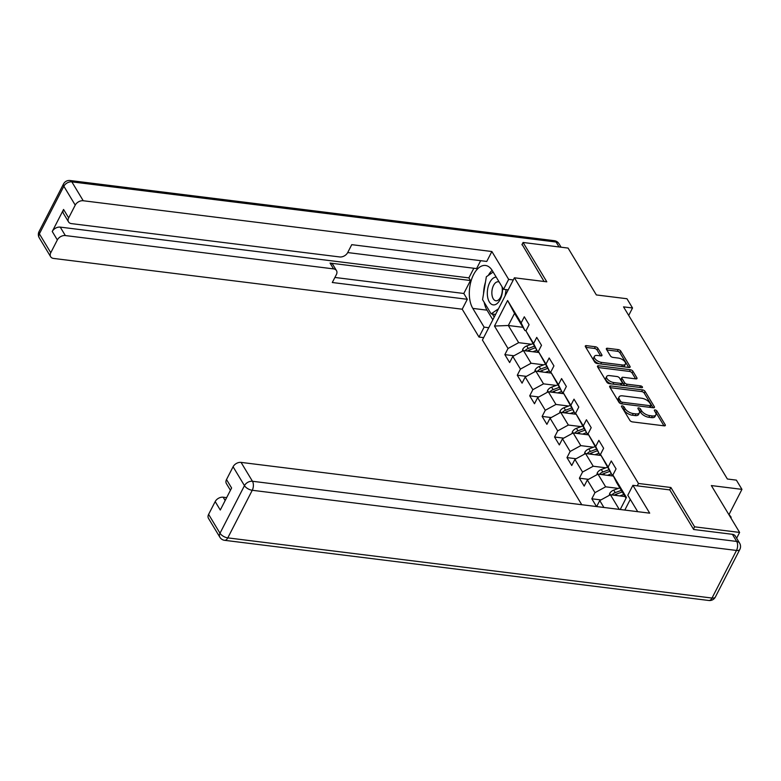 <?xml version="1.0" encoding="UTF-8"?>
<svg xmlns="http://www.w3.org/2000/svg" width="781" height="781" viewBox="0 0 781 781"><rect width="100%" height="100%" fill="white"/><g stroke="black" fill="none" stroke-linecap="round" stroke-linejoin="round"><path stroke-width="1.17" d="M622.262 405.866A1.474 0.703 27.2 0 0 621.491 406.1A1.474 0.703 27.2 0 0 621.569 406.618L629.876 420.383A2.109 1.006 27.2 0 0 632.425 421.896L664.231 425.85A2.109 1.006 27.2 0 0 665.324 425.518A2.109 1.006 27.2 0 0 665.217 424.776L656.909 411.011A1.474 0.703 27.2 0 0 655.122 409.947A1.474 0.703 27.2 0 0 654.361 410.181A1.474 0.703 27.2 0 0 654.429 410.699L655.513 412.485A6.756 3.212 27.2 0 1 655.864 414.867A6.756 3.212 27.2 0 1 652.36 415.931L649.704 415.599A6.756 3.212 27.2 0 1 641.552 410.747L640.479 408.971A1.474 0.703 27.2 0 0 638.692 407.907A1.474 0.703 27.2 0 0 637.921 408.141A1.474 0.703 27.2 0 0 637.999 408.658L639.073 410.445A6.756 3.212 27.2 0 1 639.424 412.827A6.756 3.212 27.2 0 1 635.919 413.881L633.274 413.559A6.756 3.212 27.2 0 1 625.112 408.707L624.039 406.921A1.474 0.703 27.2 0 0 622.262 405.866M597.895 348.267A2.109 1.006 27.2 0 0 595.347 346.754L586.424 345.641A2.109 1.006 27.2 0 0 585.32 345.973A2.109 1.006 27.2 0 0 585.438 346.715L594.663 362.013A2.109 1.006 27.2 0 0 597.211 363.526L629.008 367.48A2.109 1.006 27.2 0 0 630.111 367.148A2.109 1.006 27.2 0 0 629.994 366.396L620.778 351.108A2.109 1.006 27.2 0 0 618.23 349.595L607.442 348.258A2.109 1.006 27.2 0 0 606.349 348.59A2.109 1.006 27.2 0 0 606.466 349.332L610.41 355.872A2.109 1.006 27.2 0 0 612.958 357.395L618.298 358.059A5.643 2.685 27.2 0 1 623.716 360.519A5.643 2.685 27.2 0 1 625.415 364.102A5.643 2.685 27.2 0 1 622.486 364.991L601.546 362.384A5.643 2.685 27.2 0 1 596.137 359.924A5.643 2.685 27.2 0 1 594.439 356.341A5.643 2.685 27.2 0 1 597.367 355.453L600.853 355.882A2.109 1.006 27.2 0 0 601.946 355.56A2.109 1.006 27.2 0 0 601.839 354.808L597.895 348.267L597.026 349.947A2.109 1.006 27.2 0 0 594.478 348.433L585.818 347.36M693.45 529.108L694.612 526.833L739.617 532.427L711.345 485.567L741.95 489.365L736.376 480.13L727.375 479.007L623.531 306.865L632.532 307.978L626.958 298.742L596.352 294.935L568.08 248.075L523.085 242.481L521.913 244.756M694.612 526.833L670.889 487.5L638.477 483.468L514.406 277.792L546.807 281.824L523.085 242.481M610.732 385.941A2.109 1.006 27.2 0 0 609.639 386.273A2.109 1.006 27.2 0 0 609.746 387.015L618.972 402.313A2.109 1.006 27.2 0 0 621.52 403.826L653.326 407.78A2.109 1.006 27.2 0 0 654.419 407.448A2.109 1.006 27.2 0 0 654.312 406.696L645.086 391.408A2.109 1.006 27.2 0 0 642.538 389.895L610.732 385.941L609.981 387.405M606.817 382.163L597.592 366.865A2.109 1.006 27.2 0 1 597.485 366.123A2.109 1.006 27.2 0 1 598.578 365.791L630.384 369.745A2.109 1.006 27.2 0 1 632.932 371.258L636.876 377.799A2.109 1.006 27.2 0 1 636.984 378.551A2.109 1.006 27.2 0 1 635.89 378.883L622.994 377.282A2.109 1.006 27.2 0 0 621.901 377.604A2.109 1.006 27.2 0 0 622.008 378.355L624.624 382.69A2.109 1.006 27.2 0 0 627.172 384.213L640.605 385.882A1.474 0.703 27.2 0 1 642.021 386.527A1.474 0.703 27.2 0 1 642.46 387.464A1.474 0.703 27.2 0 1 641.699 387.688L609.365 383.676A2.109 1.006 27.2 0 1 606.817 382.163M739.617 532.427L736.639 538.216M581.777 504.731L482.424 340.028L514.406 277.792M638.477 483.468L637.257 485.86M630.296 499.391L624.81 510.081M513.976 355.765L504.858 354.633L509.642 362.55L512.795 356.409L520.439 369.091L517.286 375.231L522.059 383.149L525.213 377.008L532.857 389.68L529.703 395.821L534.487 403.738L537.64 397.607L545.284 410.279L542.131 416.419L546.905 424.337L550.058 418.196L557.702 430.868L554.549 437.009L559.333 444.926L562.486 438.795L570.13 451.467L566.977 457.607L571.751 465.525L574.904 459.384L582.558 472.056L579.395 478.197L584.178 486.114L587.332 479.983L594.976 492.655L591.822 498.795L596.508 506.557M504.858 354.633L508.011 348.492L494.48 326.048L507.611 300.49L521.152 322.924L524.305 316.783L529.088 324.711L525.935 330.851L533.579 343.523L536.732 337.382L541.506 345.3L538.353 351.44L545.997 364.112L549.15 357.971L553.934 365.899L550.781 372.039L558.425 384.711L561.578 378.57L566.352 386.488L563.199 392.628L570.843 405.3L574.006 399.159L578.78 407.086L575.626 413.227L583.27 425.899L586.424 419.758L591.197 427.676L588.044 433.816L595.688 446.488L598.851 440.347L603.625 448.274L600.472 454.415L608.116 467.087L611.269 460.946L616.053 468.864L612.89 475.004L626.43 497.448L620.231 509.505M603.918 507.484L599.749 500.572L596.664 506.576M543.781 364.834L531.1 363.253L523.446 350.581L538.87 352.495M538.441 351.284L537.318 351.147L525.935 330.851M523.446 350.581L512.795 356.409M531.1 363.253L520.439 369.091M533.579 343.523L537.318 351.147M556.199 385.423L543.517 383.852L535.873 371.17L551.298 373.093M550.859 371.873L549.746 371.736L538.353 351.44M535.873 371.17L525.213 377.008M543.517 383.852L532.857 389.68M545.997 364.112L549.746 371.736M568.627 406.022L555.945 404.441L548.301 391.769L563.716 393.683M563.286 392.472L562.164 392.335L550.781 372.039M548.301 391.769L537.64 397.607M555.945 404.441L545.284 410.279M558.425 384.711L562.164 392.335M581.044 426.611L568.363 425.04L560.719 412.358L576.144 414.281M575.704 413.061L574.591 412.924L563.199 392.628M560.719 412.358L550.058 418.196M568.363 425.04L557.702 430.868M570.843 405.3L574.591 412.924M593.472 447.21L580.791 445.629L573.147 432.957L588.562 434.871M588.132 433.66L587.009 433.523L575.626 413.227M573.147 432.957L562.486 438.795M580.791 445.629L570.13 451.467M583.27 425.899L587.009 433.523M605.89 467.799L593.209 466.228L585.565 453.556L600.989 455.469M600.55 454.249L599.437 454.112L588.044 433.816M585.565 453.556L574.904 459.384M593.209 466.228L582.558 472.056M595.688 446.488L599.437 454.112M618.318 488.398L605.636 486.817L597.992 474.145L613.407 476.059M612.978 474.848L611.855 474.711L600.472 454.415M597.992 474.145L587.332 479.983M605.636 486.817L594.976 492.655M608.116 467.087L611.855 474.711M619.245 509.388L610.41 494.744L625.034 496.56M626.04 498.21L616.639 482.629L612.89 475.004M610.41 494.744L599.749 500.572M628.705 315.436L632.532 307.978M728.927 514.708L741.95 489.365M522.948 327.317L508.324 325.501L518.672 342.664L531.353 344.236M526.013 330.685L524.9 330.548L514.542 313.386L508.324 325.501L494.48 326.048M507.611 300.49L514.542 313.386M518.672 342.664L508.011 348.492M521.152 322.924L524.9 330.548M600.94 499.928L591.822 498.795M588.513 479.329L579.395 478.197M576.095 458.74L566.977 457.607M563.667 438.141L554.549 437.009M551.249 417.552L542.131 416.419M538.822 396.953L529.703 395.821M526.404 376.364L517.286 375.231M670.889 487.5L669.659 489.882M622.32 407.858A1.474 0.703 27.2 0 1 623.179 408.609L624.253 410.386A6.756 3.212 27.2 0 0 632.405 415.238L633.274 413.559M639.424 412.827L638.565 414.506A6.756 3.212 27.2 0 1 635.06 415.57L632.405 415.238M655.864 414.867L654.995 416.546A6.756 3.212 27.2 0 1 651.491 417.61L648.845 417.279A6.756 3.212 27.2 0 1 640.684 412.427L639.61 410.65A1.474 0.703 27.2 0 0 638.751 409.898M663.967 425.821L656.04 412.69A1.474 0.703 27.2 0 0 655.181 411.938M653.062 407.741L644.218 393.087A2.109 1.006 27.2 0 0 641.67 391.574L610.127 387.659M620.583 401.19A1.474 0.703 27.2 0 0 622.369 402.254L650.28 405.72A1.474 0.703 27.2 0 0 651.051 405.485A1.474 0.703 27.2 0 0 650.973 404.968L649.841 403.084A6.756 3.212 27.2 0 0 641.689 398.242L622.603 395.869A6.756 3.212 27.2 0 0 619.099 396.924A6.756 3.212 27.2 0 0 619.45 399.316L620.583 401.19L619.714 402.869A1.474 0.703 27.2 0 0 620.202 403.386M649.968 407.36A1.474 0.703 27.2 0 0 650.183 407.174L651.051 405.485M619.099 396.924L618.23 398.613A6.756 3.212 27.2 0 0 618.581 400.995L619.45 399.316M619.714 402.869L618.581 400.995M597.973 367.509L629.515 371.424L630.384 369.745M635.627 378.844L632.063 372.937A2.109 1.006 27.2 0 0 629.515 371.424M621.901 377.604L621.032 379.293A2.109 1.006 27.2 0 0 621.139 380.035L623.765 384.379A2.109 1.006 27.2 0 0 625.493 385.677M609.61 375.612A5.643 2.685 27.2 0 0 606.681 376.501A5.643 2.685 27.2 0 0 608.379 380.083A5.643 2.685 27.2 0 0 613.788 382.544L621.168 383.461A2.109 1.006 27.2 0 0 622.262 383.129A2.109 1.006 27.2 0 0 622.154 382.387L619.538 378.043A2.109 1.006 27.2 0 0 616.98 376.53L609.61 375.612M606.681 376.501L605.812 378.18A5.643 2.685 27.2 0 0 611.621 383.959M620.973 385.121A2.109 1.006 27.2 0 0 621.393 384.818L622.262 383.129M600.589 355.853L597.026 349.947M594.439 356.341L593.57 358.02A5.643 2.685 27.2 0 0 599.378 363.79M622.779 366.699A5.643 2.685 27.2 0 0 624.546 365.781L625.415 364.102M628.744 367.441L619.909 352.787A2.109 1.006 27.2 0 0 617.361 351.274L606.847 349.966M624.107 496.443L624.81 496.179M619.841 495.906L623.765 494.451M609.317 495.339L609.688 493.485A5.701 3.973 -31.1 0 1 613.72 490.107L619.782 487.852M614.276 495.222A5.701 3.973 -31.1 0 1 616.18 494.197L622.252 491.942M621.295 490.361L615.233 492.616A5.701 3.973 148.9 0 0 612.07 494.754L611.943 494.929M729.054 514.464L731.162 517.247L730.84 517.881M731.162 517.247L730.147 516.719M496.218 277.118A13.97 7.498 -82.9 0 0 487.5 296.194A13.97 7.498 -82.9 0 0 496.111 304.239A13.97 7.498 -82.9 0 0 502.564 287.642M499.215 282.087A9.567 5.135 -82.9 0 0 498.258 281.785A9.567 5.135 -82.9 0 0 491.981 294.827A9.567 5.135 -82.9 0 0 495.906 300.773A9.567 5.135 -82.9 0 0 502.183 287.74A9.567 5.135 -82.9 0 0 502.017 286.734M506.137 289.614L505.092 295.911M498.483 308.788L491.171 313.874L482.57 299.621L486.348 276.767L493.153 272.042M495.584 314.421L491.171 313.874M637.716 511.682L627.797 495.242L632.893 485.313L649.694 513.166L241.065 462.391L252.458 481.272L736.688 541.438L732.393 534.311L693.684 529.508L669.795 489.902L632.893 485.313M226.646 497.643L223.171 497.214L225.172 500.514M208.615 514.367L219.998 533.247A6.453 4.491 148.9 0 0 219.881 537.25L208.488 518.369A6.453 4.491 -31.1 0 1 208.615 514.367L215.185 501.587A6.453 4.491 -31.1 0 1 223.171 497.214M230.434 490.273L226.383 483.556A6.453 4.491 -31.1 0 1 226.51 479.554L233.08 466.765A6.453 4.491 -31.1 0 1 241.065 462.391M215.185 501.587L220.281 510.032L231.606 487.998L226.51 479.554M732.393 534.311A6.453 4.491 -31.1 0 1 735.321 536.03L739.617 543.156A6.453 4.491 148.9 0 0 736.688 541.438A6.453 3.466 97.1 0 1 736.483 550.449L252.253 490.283L227.788 537.875L712.018 598.051L736.483 550.449A6.453 3.065 -152.8 0 0 739.832 549.433A6.453 6.453 0 0 0 739.617 543.156M488.75 327.717L484.113 327.141L479.017 337.07L462.206 309.208L53.577 258.433A6.453 4.491 148.9 0 1 50.648 256.724A6.453 4.491 148.9 0 1 50.775 252.722L57.345 239.933L52.249 231.488A6.453 4.491 -31.1 0 1 60.244 227.115L468.873 277.89L473.823 268.244M484.113 327.141L472.808 308.397A24.182 12.984 -82.9 0 1 471.099 280.867A24.182 12.984 -82.9 0 1 485.509 265.472A24.182 12.984 -82.9 0 1 492.255 270.548L503.56 289.302L508.665 279.373L491.864 251.521L486.758 261.44L351.753 244.668L347.691 252.575A6.453 4.491 148.9 0 1 339.696 256.949L71.471 223.62A6.453 4.491 148.9 0 1 68.543 221.902L63.446 213.457A6.453 4.491 -31.1 0 1 63.573 209.454L52.249 231.488M347.691 252.566L476.595 268.586L480.657 260.688M468.873 277.89L470.465 280.525L463.807 293.48L467.311 299.289L462.206 309.208M483.654 337.646L479.017 337.07M513.302 279.949L508.665 279.373M508.197 289.878L503.56 289.302M491.864 251.521L83.235 200.746A6.453 4.491 148.9 0 0 75.24 205.12L68.669 217.899A6.453 4.491 148.9 0 0 68.543 221.902M60.244 227.115L65.34 235.559L333.555 268.889A6.453 4.491 148.9 0 1 336.484 270.607A6.453 4.491 148.9 0 1 336.367 274.609L332.296 282.507L467.311 299.289M65.34 235.559A6.453 4.491 148.9 0 0 57.345 239.933M522.089 244.404L544.074 281.482M333.555 268.889L330.051 263.08L470.465 280.525M330.051 263.08A6.453 4.491 -31.1 0 1 332.979 264.798L336.484 270.607M334.893 277.46L463.807 293.48M492.831 319.78L487.022 310.164L472.808 308.397M492.128 270.343A24.182 12.984 -82.9 0 0 488.33 275.39M485.45 282.195A24.182 12.984 -82.9 0 0 483.546 293.685M484.181 302.296A24.182 12.984 -82.9 0 0 487.022 310.164M492.362 314.021L494.217 317.096M611.679 475.844L613.056 475.336M607.413 475.317L611.347 473.852M596.899 474.741L597.27 472.886A5.701 3.973 -31.1 0 1 601.292 469.508L607.364 467.253M601.848 474.623A5.701 3.973 -31.1 0 1 603.762 473.608L609.834 471.343M608.877 469.762L602.805 472.017A5.701 3.973 148.9 0 0 599.652 474.165L599.515 474.331M599.252 455.255L600.628 454.737M594.985 454.718L598.92 453.263M584.471 454.151L584.842 452.297A5.701 3.973 -31.1 0 1 588.864 448.919L594.937 446.664M589.43 454.034A5.701 3.973 -31.1 0 1 591.334 453.009L597.406 450.754M596.45 449.173L590.377 451.428A5.701 3.973 148.9 0 0 587.224 453.566L587.097 453.741M586.834 434.656L588.21 434.148M582.567 434.129L586.502 432.664M572.053 433.553L572.424 431.698A5.701 3.973 -31.1 0 1 576.446 428.32L582.519 426.065M577.003 433.435A5.701 3.973 -31.1 0 1 578.916 432.41L584.989 430.155M584.032 428.574L577.96 430.829A5.701 3.973 148.9 0 0 574.806 432.977L574.67 433.143M574.406 414.067L575.782 413.549M570.14 413.53L574.074 412.075M559.626 412.964L559.997 411.109A5.701 3.973 -31.1 0 1 564.019 407.731L570.091 405.476M564.585 412.846A5.701 3.973 -31.1 0 1 566.489 411.821L572.561 409.566M571.604 407.985L565.532 410.24A5.701 3.973 148.9 0 0 562.379 412.378L562.242 412.553M561.988 393.468L563.365 392.96M557.722 392.941L561.646 391.476M547.208 392.365L547.579 390.51A5.701 3.973 -31.1 0 1 551.601 387.132L557.673 384.877M552.157 392.247A5.701 3.973 -31.1 0 1 554.071 391.222L560.133 388.967M559.186 387.386L553.114 389.641A5.701 3.973 148.9 0 0 549.961 391.789L549.824 391.955M549.56 372.879L550.937 372.361M545.294 372.342L549.228 370.887M534.78 371.776L535.151 369.921A5.701 3.973 -31.1 0 1 539.173 366.543L545.245 364.288M539.739 371.658A5.701 3.973 -31.1 0 1 541.643 370.633L547.715 368.378M546.759 366.797L540.686 369.052A5.701 3.973 148.9 0 0 537.533 371.19L537.396 371.365M537.143 352.28L538.519 351.772M532.876 351.753L536.801 350.288M522.362 351.177L522.723 349.322A5.701 3.973 -31.1 0 1 526.755 345.944L532.827 343.689M527.312 351.06A5.701 3.973 -31.1 0 1 529.225 350.034L535.288 347.779M534.341 346.198L528.268 348.453A5.701 3.973 148.9 0 0 525.115 350.601L524.978 350.767M624.253 410.386L625.112 408.707M635.06 415.57L635.919 413.881M639.61 410.65L640.479 408.971M640.684 412.427L641.552 410.747M648.845 417.279L649.704 415.599M651.491 417.61L652.36 415.931M656.04 412.69L656.909 411.011M664.651 425.87L665.217 424.776M623.179 408.609L624.039 406.921M641.67 391.574L642.538 389.895M644.218 393.087L645.086 391.408M653.746 407.789L654.312 406.696M621.559 403.826L622.369 402.254M649.47 407.301L650.28 405.72M597.826 367.255L598.578 365.791M632.063 372.937L632.932 371.258M636.32 378.892L636.876 377.799M621.139 380.035L622.008 378.355M623.765 384.379L624.624 382.69M626.362 385.785L627.172 384.213M639.795 387.454L640.605 385.882M612.978 384.125L613.788 382.544M620.358 385.043L621.168 383.461M601.282 355.902L601.839 354.808M600.735 363.966L601.546 362.384M621.676 366.562L622.486 364.991M606.691 349.722L607.442 348.258M617.361 351.274L618.23 349.595M619.909 352.787L620.778 351.108M629.437 367.49L629.994 366.396M585.672 347.106L586.424 345.641M594.478 348.433L595.347 346.754M609.668 493.602L610.371 494.763M616.18 494.197L617 495.554M613.72 490.107L615.233 492.616M614.51 495.056L612.07 494.754M219.881 537.25A6.453 6.453 0 0 0 224.606 540.315A6.453 3.466 97.1 0 0 227.788 537.875A6.453 3.065 -152.8 0 1 219.998 533.247L244.463 485.645L233.08 466.765M244.463 485.645A6.453 3.065 27.2 0 0 252.253 490.283A6.453 3.466 97.1 0 0 252.458 481.272A6.453 4.491 148.9 0 0 244.463 485.645M715.367 597.035A6.453 3.065 27.2 0 1 712.018 598.051A6.453 3.466 97.1 0 1 708.836 600.491A6.453 6.453 0 0 0 715.367 597.035L739.832 549.433M63.573 209.454L68.669 217.899M75.24 205.12L63.847 186.239L39.382 233.841L50.775 252.722M559.04 246.952L556.072 242.032L71.842 181.866L83.235 200.746M63.847 186.239A6.453 4.491 -31.1 0 1 71.842 181.866A6.453 3.466 97.1 0 0 70.046 180.509A6.453 6.453 0 0 0 63.515 183.965A6.453 3.065 27.2 0 0 63.847 186.239M39.382 233.841A6.453 3.065 -152.8 0 1 39.05 231.566A6.453 6.453 0 0 0 39.265 237.844A6.453 4.491 -31.1 0 1 39.382 233.841M70.046 180.509L554.276 240.685A6.453 3.466 97.1 0 1 556.072 242.032A6.453 4.491 -31.1 0 1 559.011 243.75L561.09 247.206M597.24 473.003L597.943 474.165M603.762 473.608L604.582 474.965M601.292 469.508L602.805 472.017M602.083 474.467L599.652 474.165M584.823 452.414L585.525 453.576M591.334 453.009L592.154 454.366M588.864 448.919L590.377 451.428M589.665 453.868L587.224 453.566M572.395 431.815L573.098 432.977M578.916 432.41L579.736 433.777M576.446 428.32L577.96 430.829M577.237 433.279L574.806 432.977M559.977 411.226L560.68 412.388M566.489 411.821L567.309 413.178M564.019 407.731L565.532 410.24M564.819 412.68L562.379 412.378M547.549 390.627L548.252 391.789M554.071 391.222L554.891 392.589M551.601 387.132L553.114 389.641M552.392 392.091L549.961 391.789M535.131 370.028L535.834 371.2M541.643 370.633L542.463 371.99M539.173 366.543L540.686 369.052M539.974 371.492L537.533 371.19M522.704 349.439L523.407 350.601M529.225 350.034L530.045 351.401M526.755 345.944L528.268 348.453M527.546 350.903L525.115 350.601M224.606 540.315L708.836 600.491M63.515 183.965L39.05 231.566M39.265 237.844L50.648 256.724M559.011 243.75A6.453 6.453 0 0 0 554.276 240.685"/></g></svg>
